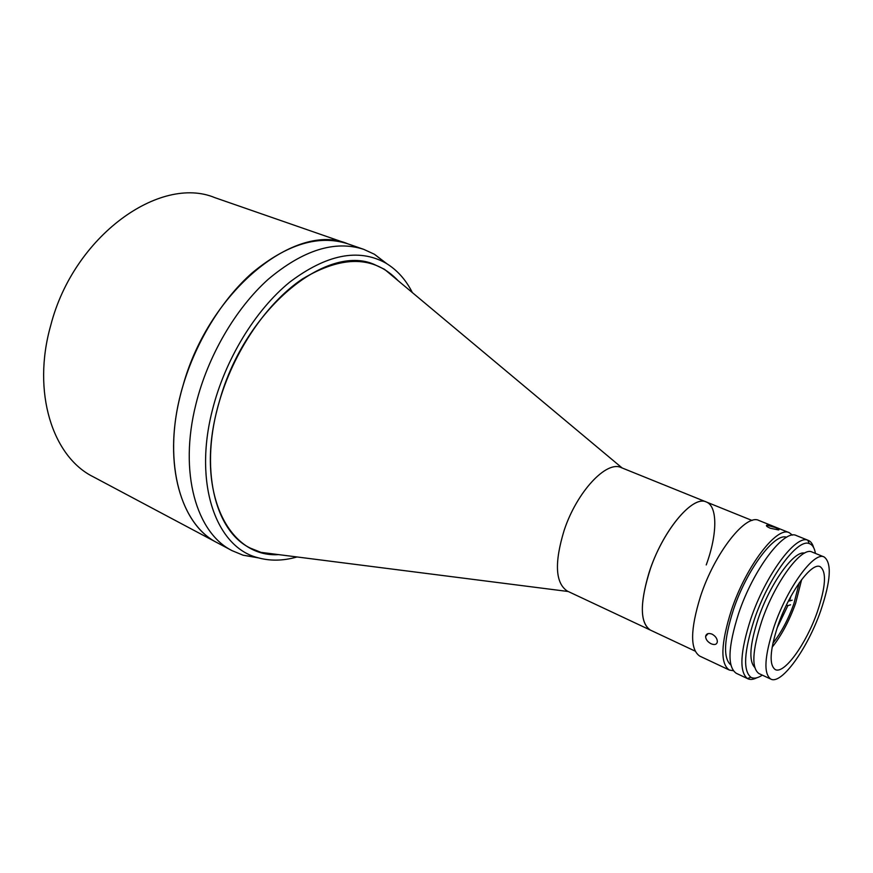 <?xml version="1.0" encoding="UTF-8"?>
<svg xmlns="http://www.w3.org/2000/svg" width="873" height="873" viewBox="0 0 873 873"><rect width="100%" height="100%" fill="white"/><g stroke="black" fill="none" stroke-linecap="round" stroke-linejoin="round"><path stroke-width="1.31" d="M183.024 385.539C209.476 289.749 296.405 221.491 347.77 243.807L214.965 197.691C160.163 174.644 73.725 235.819 50.776 325.247C31.624 392.403 52.707 456.775 93.171 476.756L217.29 542.777C179.085 524.171 161.309 457.517 183.024 385.539M219.887 399.638C245.422 308.867 326.688 243.425 374.048 264.355L384.513 269.321L398.153 280.724C374.288 255.614 342.38 255.036 302.418 278.967C264.956 303.99 230.374 356.38 216.951 410.343C195.421 493.42 229.337 557.956 278.618 554.617L260.983 552.369L250.235 548.069C214.747 531.046 198.946 467.983 219.887 399.638M695.072 651.083L567.374 591.108C555.293 583.153 554.235 562.823 564.22 530.129C576.966 491.652 606.615 460.158 621.27 467.622L706.301 501.975C717.89 506.275 717.355 534.811 706.235 564.929M650.538 568.345C664.255 528.558 693.217 495.067 706.301 501.975C692.704 494.631 661.974 531.581 649.01 572.83C639.702 604.291 640.16 623.377 650.385 630.099C639.625 622.678 639.68 602.097 650.538 568.345M799.221 582.891L793.83 603.93C788.123 619.677 781.149 632.772 772.9 643.205M801.654 579.574L795.598 603.385C789.192 621.052 781.368 635.675 772.125 647.242M770.248 528.241C766.854 526.692 765.708 525.677 766.821 525.197L774.973 527.423C778.443 528.798 779.654 529.649 778.607 529.955L770.248 528.241M733.255 670.715L729.337 670.038C720.127 663.676 720.803 643.75 731.378 610.249C745.968 566.217 777.014 525.742 789.279 532.705L792.433 535.116M729.337 670.038L699.753 656.103C690.019 649.523 690.259 629.651 700.473 596.488C714.627 552.925 745.989 513.28 758.943 520.483L789.279 532.705M711.146 643.783C707.567 641.884 705.722 639.429 705.613 636.406C706.29 633.612 708.44 632.86 712.062 634.136C715.544 636.111 717.3 638.676 717.344 641.819C716.766 644.547 714.703 645.191 711.146 643.783M730.832 664.953C723.008 658.209 723.892 639.778 733.462 609.649C746.721 569.731 774.7 532.465 786.562 537.255M756.793 677.786C753.312 679.565 750.354 679.892 747.921 678.79L747.43 678.528C739.082 671.741 740.195 651.869 750.791 618.902C765.435 575.274 795.674 534.571 807.809 540.201L808.322 540.387C810.799 541.413 812.567 543.803 813.625 547.567M747.921 678.79L736.277 673.301C727.187 666.994 727.962 647.057 738.613 613.479C753.312 569.338 784.281 528.667 796.383 535.575L808.322 540.387M815.426 553.417C814.52 547.917 812.457 544.643 809.216 543.584C797.529 538.259 768.415 577.599 754.261 619.666C744.014 651.476 742.89 670.671 750.878 677.262C753.857 678.921 757.666 678.212 762.304 675.135M754.698 667.365C748.608 660.872 749.809 644.547 758.321 618.4C770.095 583.513 794.07 550.306 804.557 553.111M774.122 626.487C787.381 587.518 814.149 551.136 824.145 556.963C831.969 562.932 830.812 580.916 820.664 610.914C807.689 648.323 781.521 685.01 770.837 679.107C763.34 673.76 764.442 656.212 774.122 626.487M770.837 679.107L758.986 673.585C751.304 668.151 752.242 650.625 761.802 621.009C774.897 582.204 801.796 546.116 812.043 552.031L824.145 556.963M817.259 612.06C806.314 643.674 784.227 674.545 775.279 669.58C768.949 665.04 769.877 650.232 778.061 625.166C789.214 592.44 811.726 561.786 820.184 566.697C826.753 571.684 825.771 586.798 817.259 612.06M297.006 556.963C282.928 561.012 269.593 561.175 256.989 557.454C216.275 546.684 193.369 484.199 212.335 410.299C224.874 359.916 255.102 310.341 289.629 282.208C326.36 254.48 358.323 248.063 385.528 262.937C396.822 269.637 405.77 279.535 412.372 292.608M258.55 557.902L243.087 555.206L232.174 550.699C196.48 533.076 178.605 472.773 195.901 404.275C207.785 356.075 235.623 308.42 268.404 279.131C303.226 249.962 334.992 240.031 363.703 249.34L374.43 254.261L386.914 263.777M232.174 550.699L217.29 542.777C181.289 524.979 163 464.873 179.969 396.899C191.634 349.058 219.319 301.872 252.101 272.933C286.922 244.124 318.809 234.422 347.77 243.807L363.703 249.34M777.101 627.993L787.861 605.633L786.442 605.022M787.861 605.633L790.556 604.803M790.927 596.314L789.498 600.984L788.635 600.613M792.182 600.177L789.498 600.984M622.143 467.972L384.513 269.321M568.225 591.512L260.983 552.369M752.068 520.472L706.301 501.975M766.549 526.004L766.821 525.197M708.101 633.612L705.613 636.406M809.216 543.584L807.809 540.201M750.878 677.262L747.43 678.528M385.528 262.937L374.43 254.261M256.989 557.454L243.087 555.206"/></g></svg>
